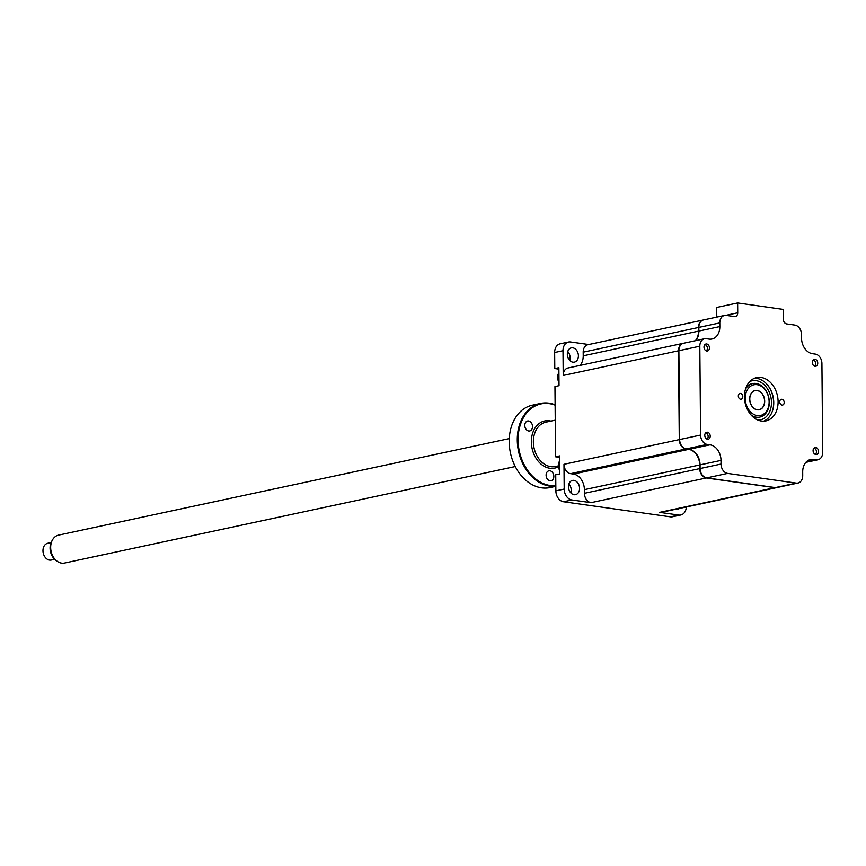 <?xml version="1.0" encoding="UTF-8"?>
<svg xmlns="http://www.w3.org/2000/svg" width="866" height="866" viewBox="0 0 866 866"><rect width="100%" height="100%" fill="white"/><g stroke="black" fill="none" stroke-linecap="round" stroke-linejoin="round"><path stroke-width="1.3" d="M818.511 451.392A3.572 2.674 77.9 0 0 815.047 447.527A3.572 2.674 77.9 0 0 813.087 450.634A3.572 2.674 77.9 0 0 816.551 454.509A3.572 2.674 77.9 0 0 818.511 451.392M710.207 436.096A3.572 2.674 77.9 0 0 706.743 432.231A3.572 2.674 77.9 0 0 704.772 435.338A3.572 2.674 77.9 0 0 708.236 439.214A3.572 2.674 77.9 0 0 710.207 436.096M709.438 347.872A3.572 2.674 77.9 0 0 705.974 343.997A3.572 2.674 77.9 0 0 704.004 347.104A3.572 2.674 77.9 0 0 707.468 350.979A3.572 2.674 77.9 0 0 709.438 347.872M742.779 396.639A2.923 2.187 77.9 0 0 739.943 393.467A2.923 2.187 77.9 0 0 738.33 396.011A2.923 2.187 77.9 0 0 741.166 399.194A2.923 2.187 77.9 0 0 742.779 396.639M778.101 401.629A22.137 16.551 77.9 0 0 756.624 377.608A22.137 16.551 77.9 0 0 744.424 396.877A22.137 16.551 77.9 0 0 765.89 420.898A22.137 16.551 77.9 0 0 778.101 401.629M763.671 421.168A22.137 16.551 77.9 0 0 773.739 402.56A22.137 16.551 77.9 0 0 754.492 378.269M784.195 402.484A2.923 2.187 77.9 0 0 781.348 399.313A2.923 2.187 77.9 0 0 779.736 401.856A2.923 2.187 77.9 0 0 782.583 405.039A2.923 2.187 77.9 0 0 784.195 402.484M817.742 363.168A3.572 2.674 77.9 0 0 814.278 359.293A3.572 2.674 77.9 0 0 812.308 362.399A3.572 2.674 77.9 0 0 815.772 366.275A3.572 2.674 77.9 0 0 817.742 363.168M737.637 302.959L737.724 312.799A4.287 3.204 -102.1 0 1 735.353 316.534A4.287 3.204 -102.1 0 1 734.498 316.566L726.238 315.397A8.573 6.408 77.9 0 0 724.517 315.451A8.573 6.408 77.9 0 0 719.798 322.91L719.83 326.569A14.278 10.684 -102.1 0 1 711.96 338.996A14.278 10.684 -102.1 0 1 709.092 339.093L706.266 338.693A8.573 6.408 77.9 0 0 704.545 338.747A8.573 6.408 77.9 0 0 699.815 346.205L700.594 435.057A8.573 6.408 77.9 0 0 707.186 444.41L710.012 444.81A14.278 10.684 -102.1 0 1 720.999 460.398L721.032 464.057A8.573 6.408 77.9 0 0 727.624 473.41L796.276 483.109A8.573 6.408 77.9 0 0 797.997 483.044A8.573 6.408 77.9 0 0 802.717 475.596L802.695 471.938A14.278 10.684 -102.1 0 1 810.565 459.51A14.278 10.684 -102.1 0 1 813.434 459.413L816.259 459.814A8.573 6.408 77.9 0 0 817.98 459.759A8.573 6.408 77.9 0 0 822.7 452.301L821.921 363.449A8.573 6.408 77.9 0 0 815.328 354.097L812.514 353.696A14.278 10.684 -102.1 0 1 801.526 338.097L801.494 334.449A8.573 6.408 77.9 0 0 794.901 325.096L786.642 323.927A4.287 3.204 -102.1 0 1 783.351 319.251L783.265 309.411L737.637 302.959L716.691 307.452L716.777 317.108M704.545 338.747L683.599 343.228A8.573 6.408 77.9 0 0 678.879 350.687L679.648 439.538A8.573 6.408 77.9 0 0 686.24 448.891L689.065 449.292A14.278 10.684 -102.1 0 1 700.053 464.88L700.085 468.538A8.573 6.408 77.9 0 0 706.678 477.891L775.33 487.59A8.573 6.408 77.9 0 0 777.051 487.536L797.997 483.044M724.517 315.451L703.571 319.933A8.573 6.408 77.9 0 0 698.851 327.391L698.884 331.05A14.278 10.684 -102.1 0 1 695.701 340.641M753.29 417.174L757.988 417.477A17.136 12.817 77.9 0 0 758.908 417.228M772.613 410.462A22.852 17.093 77.9 0 0 773.641 402.777A22.852 17.093 77.9 0 0 767.027 384.374M751.753 383.811A17.136 12.817 77.9 0 0 750.811 383.963L746.644 386.16M749.685 399.064A9.851 7.372 -102.1 0 1 755.12 390.49A9.851 7.372 -102.1 0 1 764.678 401.185A9.851 7.372 -102.1 0 1 759.244 409.759A9.851 7.372 -102.1 0 1 749.685 399.064M745.236 398.436A15.707 11.745 77.9 0 0 757.317 415.583A15.707 11.745 77.9 0 0 769.127 401.813A15.707 11.745 77.9 0 0 757.046 384.656A15.707 11.745 77.9 0 0 745.236 398.436M745.507 389.115A17.136 12.817 -102.1 0 1 760.045 384.796A17.136 12.817 -102.1 0 1 769.289 402.16A17.136 12.817 -102.1 0 1 751.028 414.944M572.794 347.829A7.285 5.445 77.9 0 0 571.333 347.872A7.285 5.445 77.9 0 0 567.382 355.179A7.285 5.445 77.9 0 0 572.924 362.172A7.285 5.445 77.9 0 0 574.385 362.118A7.285 5.445 77.9 0 0 578.347 354.822A7.285 5.445 77.9 0 0 572.794 347.829M676.216 509.121A7.285 5.445 77.9 0 0 676.498 509.176A7.285 5.445 77.9 0 0 677.959 509.121A7.285 5.445 77.9 0 0 679.55 508.407M559.003 382.361A7.707 5.77 -102.1 0 1 557.607 377.327A7.707 5.77 -102.1 0 1 558.916 372.683M559.772 470.595A7.707 5.77 -102.1 0 1 558.375 465.562A7.707 5.77 -102.1 0 1 559.685 460.907M573.952 480.37A7.285 5.445 77.9 0 0 572.491 480.413A7.285 5.445 77.9 0 0 568.54 487.72A7.285 5.445 77.9 0 0 574.082 494.713A7.285 5.445 77.9 0 0 575.544 494.659A7.285 5.445 77.9 0 0 579.506 487.363A7.285 5.445 77.9 0 0 573.952 480.37M753.81 416.492A21.13 15.804 -102.1 0 1 753.431 417.228M746.763 386.063A21.13 15.804 -102.1 0 1 747.401 386.572M703.387 319.976A8.573 6.408 77.9 0 0 703.203 320.019A8.573 6.408 77.9 0 0 698.483 327.478L698.516 331.126A14.278 10.684 -102.1 0 1 695.333 340.717M683.415 343.272A8.573 6.408 77.9 0 0 683.231 343.315A8.573 6.408 77.9 0 0 678.5 350.773L679.28 439.614A8.573 6.408 77.9 0 0 685.872 448.967L688.697 449.367A14.278 10.684 -102.1 0 1 699.685 464.966L699.717 468.614A8.573 6.408 77.9 0 0 706.31 477.978L774.962 487.666A8.573 6.408 77.9 0 0 776.683 487.612A8.573 6.408 77.9 0 0 776.867 487.569M568.897 483.997A7.285 5.445 -102.1 0 1 570.791 492.862M571.896 499.963A9.991 7.48 -102.1 0 1 564.199 489.041L563.982 464.306A8.573 6.408 -102.1 0 0 570.575 473.659L573.4 474.059A14.278 10.684 77.9 0 1 584.388 489.647L584.42 493.306A8.573 6.408 -102.1 0 0 591.013 502.659L571.896 499.963L563.55 501.75L670.446 516.84A9.991 7.48 77.9 0 0 672.449 516.775L680.795 514.989A9.991 7.48 -102.1 0 1 678.792 515.053L659.665 512.358A8.573 6.408 -102.1 0 0 661.386 512.304L776.683 487.612M678.5 350.773L563.214 375.454L562.997 350.708A9.991 7.48 -102.1 0 1 568.507 342.016L560.161 343.802A9.991 7.48 77.9 0 0 554.651 352.494L554.792 368.548L558.873 367.682L559.025 385.673L554.954 386.55L555.561 456.783L559.642 455.906L559.793 473.908L555.723 474.774L555.864 490.827A9.991 7.48 77.9 0 0 563.55 501.75M555.561 456.783L559.653 457.356M554.792 368.548L558.884 369.132M686.294 506.967A9.991 7.48 -102.1 0 1 680.795 514.989M568.507 342.016A9.991 7.48 -102.1 0 1 570.51 341.951L588.761 344.527M563.214 375.454A8.573 6.408 -102.1 0 1 567.934 367.996L683.231 343.315M580.036 365.409A14.278 10.684 77.9 0 0 583.219 355.818L583.186 352.159A8.573 6.408 -102.1 0 1 587.917 344.7L703.203 320.019M567.739 351.466A7.285 5.445 -102.1 0 1 569.644 360.321M706.959 439.073A3.302 2.468 77.9 0 0 708.15 436.464A3.302 2.468 77.9 0 0 705.628 432.87M815.263 454.369A3.302 2.468 77.9 0 0 816.454 451.76A3.302 2.468 77.9 0 0 813.943 448.166M706.191 350.849A3.302 2.468 77.9 0 0 707.381 348.24A3.302 2.468 77.9 0 0 704.859 344.636M814.495 366.145A3.302 2.468 77.9 0 0 815.685 363.536A3.302 2.468 77.9 0 0 813.174 359.942M51.094 542.549L47.684 543.274A8.573 6.408 77.9 0 0 43.3 548.016A8.573 6.408 77.9 0 0 44.772 556.741A8.573 6.408 77.9 0 0 51.278 560.031L54.688 559.306M57.004 561.136L55.673 560.14A12.633 9.45 -102.1 0 1 50.564 544.119A12.633 9.45 -102.1 0 1 51.657 541.38L52.469 539.919A14.278 10.684 77.9 0 0 51.224 543.014A14.278 10.684 77.9 0 0 57.004 561.136A14.278 10.684 77.9 0 0 64.517 563.041L515.238 466.536M509.262 438.607L58.542 535.112A14.278 10.684 77.9 0 0 52.469 539.919M764.191 404.238A9.71 7.264 77.9 0 0 759.525 391.432A9.71 7.264 77.9 0 0 750.173 396.011A9.71 7.264 77.9 0 0 754.838 408.817A9.71 7.264 77.9 0 0 764.191 404.238M555.82 486.205A42.131 31.512 -102.1 0 1 517.273 440.101A42.131 31.512 -102.1 0 1 540.503 403.437L532.417 405.169A42.131 31.512 77.9 0 0 509.197 441.833A42.131 31.512 77.9 0 0 550.062 487.558L555.82 486.324M555.117 405.147A41.557 31.079 77.9 0 0 518.074 440.09A41.557 31.079 77.9 0 0 555.81 485.588M532.514 426.527A5.088 3.8 77.9 0 0 527.589 421.006A5.088 3.8 77.9 0 0 524.785 425.433A5.088 3.8 77.9 0 0 529.711 430.954A5.088 3.8 77.9 0 0 532.514 426.527M553.829 476.332A5.088 3.8 77.9 0 0 548.903 470.812A5.088 3.8 77.9 0 0 546.1 475.239A5.088 3.8 77.9 0 0 551.025 480.76A5.088 3.8 77.9 0 0 553.829 476.332M540.503 403.437A42.131 31.512 -102.1 0 1 555.106 404.79M796.276 483.109L775.33 487.59M813.434 459.413L807.913 460.593M816.259 459.814L806.235 461.957M737.724 312.799L725.816 315.354M719.798 322.91L698.851 327.391M719.83 326.569L698.884 331.05M699.815 346.205L678.879 350.687M700.594 435.057L679.648 439.538M707.186 444.41L686.24 448.891M710.012 444.81L689.065 449.292M720.999 460.398L700.053 464.88M721.032 464.057L700.085 468.538M727.624 473.41L706.678 477.891M749.804 381.516A19.994 14.949 -102.1 0 1 771.465 402.474A19.994 14.949 -102.1 0 1 758.064 420.118M564.199 489.041L555.864 490.827M678.792 515.053L670.446 516.84M562.997 350.708L554.651 352.494M698.483 327.478L583.186 352.159M698.516 331.126L583.219 355.818M679.28 439.614L563.982 464.306M685.872 448.967L570.575 473.659M688.697 449.367L573.4 474.059M699.685 464.966L584.388 489.647M699.717 468.614L584.42 493.306M706.31 477.978L591.013 502.659M774.962 487.666L659.665 512.358M555.247 420.172L545.872 422.175A22.678 16.963 77.9 0 0 533.369 441.92A22.678 16.963 77.9 0 0 555.366 466.525L558.386 465.876M558.462 466.731A24.107 18.034 -102.1 0 1 531.356 441.963A24.107 18.034 -102.1 0 1 550.917 421.093M817.98 459.759L805.867 462.347"/></g></svg>
